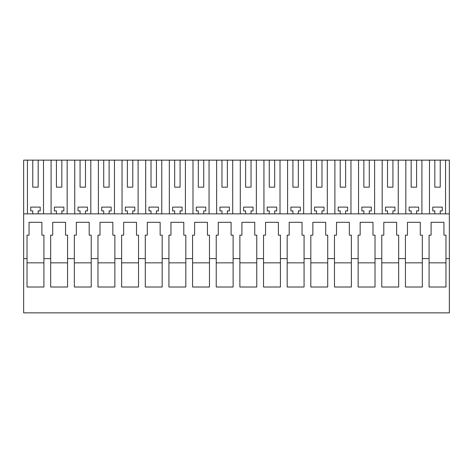 <?xml version="1.0" encoding="UTF-8"?>
<svg xmlns="http://www.w3.org/2000/svg" width="473" height="473" viewBox="0 0 473 473"><rect width="100%" height="100%" fill="white"/><g stroke="black" fill="none" stroke-linecap="round" stroke-linejoin="round"><path stroke-width="0.71" d="M449.35 258.607L449.35 312.854L23.65 312.854L23.65 258.607L27.026 258.607L27.026 287.01L43.924 287.01L43.924 258.607L50.676 258.607L50.676 287.01L67.574 287.01L67.574 258.607L74.326 258.607L74.326 287.01L91.224 287.01L91.224 258.607L97.976 258.607L97.976 287.01L114.874 287.01L114.874 258.607L121.626 258.607L121.626 287.01L138.524 287.01L138.524 258.607L145.276 258.607L145.276 287.01L162.174 287.01L162.174 258.607L168.926 258.607L168.926 287.01L185.824 287.01L185.824 258.607L192.576 258.607L192.576 287.01L209.474 287.01L209.474 258.607L216.226 258.607L216.226 287.01L233.124 287.01L233.124 258.607L239.876 258.607L239.876 287.01L256.774 287.01L256.774 258.607L263.526 258.607L263.526 287.01L280.424 287.01L280.424 258.607L287.176 258.607L287.176 287.01L304.074 287.01L304.074 258.607L310.826 258.607L310.826 287.01L327.724 287.01L327.724 258.607L334.476 258.607L334.476 287.01L351.374 287.01L351.374 258.607L358.126 258.607L358.126 287.01L375.024 287.01L375.024 258.607L381.776 258.607L381.776 287.01L398.674 287.01L398.674 258.607L405.426 258.607L405.426 287.01L422.324 287.01L422.324 258.607L429.076 258.607L429.076 287.01L445.974 287.01L445.974 258.607L449.35 258.607L449.35 160.146L23.65 160.146L23.65 258.607M43.924 258.607L43.924 235.146L41.896 235.146L41.896 222.31L29.054 222.31L29.054 235.146L27.026 235.146L27.026 258.607M67.574 258.607L67.574 235.146L65.546 235.146L65.546 222.31L52.704 222.31L52.704 235.146L50.676 235.146L50.676 258.607M91.224 258.607L91.224 235.146L89.196 235.146L89.196 222.31L76.354 222.31L76.354 235.146L74.326 235.146L74.326 258.607M114.874 258.607L114.874 235.146L112.846 235.146L112.846 222.31L100.004 222.31L100.004 235.146L97.976 235.146L97.976 258.607M138.524 258.607L138.524 235.146L136.496 235.146L136.496 222.31L123.654 222.31L123.654 235.146L121.626 235.146L121.626 258.607M162.174 258.607L162.174 235.146L160.146 235.146L160.146 222.31L147.304 222.31L147.304 235.146L145.276 235.146L145.276 258.607M185.824 258.607L185.824 235.146L183.796 235.146L183.796 222.31L170.954 222.31L170.954 235.146L168.926 235.146L168.926 258.607M209.474 258.607L209.474 235.146L207.446 235.146L207.446 222.31L194.604 222.31L194.604 235.146L192.576 235.146L192.576 258.607M233.124 258.607L233.124 235.146L231.096 235.146L231.096 222.31L218.254 222.31L218.254 235.146L216.226 235.146L216.226 258.607M256.774 258.607L256.774 235.146L254.746 235.146L254.746 222.31L241.904 222.31L241.904 235.146L239.876 235.146L239.876 258.607M280.424 258.607L280.424 235.146L278.396 235.146L278.396 222.31L265.554 222.31L265.554 235.146L263.526 235.146L263.526 258.607M304.074 258.607L304.074 235.146L302.046 235.146L302.046 222.31L289.204 222.31L289.204 235.146L287.176 235.146L287.176 258.607M327.724 258.607L327.724 235.146L325.696 235.146L325.696 222.31L312.854 222.31L312.854 235.146L310.826 235.146L310.826 258.607M351.374 258.607L351.374 235.146L349.346 235.146L349.346 222.31L336.504 222.31L336.504 235.146L334.476 235.146L334.476 258.607M375.024 258.607L375.024 235.146L372.996 235.146L372.996 222.31L360.154 222.31L360.154 235.146L358.126 235.146L358.126 258.607M398.674 258.607L398.674 235.146L396.646 235.146L396.646 222.31L383.804 222.31L383.804 235.146L381.776 235.146L381.776 258.607M422.324 258.607L422.324 235.146L420.296 235.146L420.296 222.31L407.454 222.31L407.454 235.146L405.426 235.146L405.426 258.607M445.974 258.607L445.974 235.146L443.946 235.146L443.946 222.31L431.104 222.31L431.104 235.146L429.076 235.146L429.076 258.607M23.65 213.861L449.35 213.861M27.44 213.861L27.44 160.146M43.51 213.861L43.51 160.146M51.09 213.861L51.09 160.146M67.16 213.861L67.16 160.146M56.423 160.146L56.423 187.172L61.827 187.172L61.827 160.146M56.423 187.172L61.827 187.172M74.74 213.861L74.74 160.146M90.81 213.861L90.81 160.146M80.073 160.146L80.073 187.172L85.477 187.172L85.477 160.146M80.073 187.172L85.477 187.172M98.39 213.861L98.39 160.146M114.46 213.861L114.46 160.146M103.723 160.146L103.723 187.172L109.127 187.172L109.127 160.146M103.723 187.172L109.127 187.172M122.04 213.861L122.04 160.146M138.11 213.861L138.11 160.146M127.373 160.146L127.373 187.172L132.777 187.172L132.777 160.146M127.373 187.172L132.777 187.172M145.69 213.861L145.69 160.146M161.76 213.861L161.76 160.146M151.023 160.146L151.023 187.172L156.427 187.172L156.427 160.146M151.023 187.172L156.427 187.172M169.34 213.861L169.34 160.146M185.41 213.861L185.41 160.146M174.673 160.146L174.673 187.172L180.077 187.172L180.077 160.146M174.673 187.172L180.077 187.172M192.99 213.861L192.99 160.146M209.06 213.861L209.06 160.146M198.323 160.146L198.323 187.172L203.727 187.172L203.727 160.146M198.323 187.172L203.727 187.172M216.64 213.861L216.64 160.146M232.71 213.861L232.71 160.146M221.973 160.146L221.973 187.172L227.377 187.172L227.377 160.146M221.973 187.172L227.377 187.172M240.29 213.861L240.29 160.146M256.36 213.861L256.36 160.146M245.623 160.146L245.623 187.172L251.027 187.172L251.027 160.146M245.623 187.172L251.027 187.172M263.94 213.861L263.94 160.146M280.01 213.861L280.01 160.146M269.273 160.146L269.273 187.172L274.677 187.172L274.677 160.146M269.273 187.172L274.677 187.172M287.59 213.861L287.59 160.146M303.66 213.861L303.66 160.146M292.923 160.146L292.923 187.172L298.327 187.172L298.327 160.146M292.923 187.172L298.327 187.172M311.24 213.861L311.24 160.146M327.31 213.861L327.31 160.146M316.573 160.146L316.573 187.172L321.977 187.172L321.977 160.146M316.573 187.172L321.977 187.172M334.89 213.861L334.89 160.146M350.96 213.861L350.96 160.146M340.223 160.146L340.223 187.172L345.627 187.172L345.627 160.146M340.223 187.172L345.627 187.172M358.54 213.861L358.54 160.146M374.61 213.861L374.61 160.146M363.873 160.146L363.873 187.172L369.277 187.172L369.277 160.146M363.873 187.172L369.277 187.172M382.19 213.861L382.19 160.146M398.26 213.861L398.26 160.146M387.523 160.146L387.523 187.172L392.927 187.172L392.927 160.146M387.523 187.172L392.927 187.172M405.84 213.861L405.84 160.146M421.91 213.861L421.91 160.146M411.173 160.146L411.173 187.172L416.577 187.172L416.577 160.146M411.173 187.172L416.577 187.172M429.49 213.861L429.49 160.146M445.56 213.861L445.56 160.146M434.823 160.146L434.823 187.172L440.227 187.172L440.227 160.146M434.823 187.172L440.227 187.172M32.773 160.146L32.773 187.172L38.177 187.172L38.177 160.146M32.773 187.172L38.177 187.172M411.173 213.861L411.173 210.887L409.145 210.887L409.145 207.109L418.605 207.109L418.605 210.887L416.577 210.887L416.577 213.861M387.523 213.861L387.523 210.887L385.495 210.887L385.495 207.109L394.955 207.109L394.955 210.887L392.927 210.887L392.927 213.861M363.873 213.861L363.873 210.887L361.845 210.887L361.845 207.109L371.305 207.109L371.305 210.887L369.277 210.887L369.277 213.861M340.223 213.861L340.223 210.887L338.195 210.887L338.195 207.109L347.655 207.109L347.655 210.887L345.627 210.887L345.627 213.861M316.573 213.861L316.573 210.887L314.545 210.887L314.545 207.109L324.005 207.109L324.005 210.887L321.977 210.887L321.977 213.861M292.923 213.861L292.923 210.887L290.895 210.887L290.895 207.109L300.355 207.109L300.355 210.887L298.327 210.887L298.327 213.861M269.273 213.861L269.273 210.887L267.245 210.887L267.245 207.109L276.705 207.109L276.705 210.887L274.677 210.887L274.677 213.861M245.623 213.861L245.623 210.887L243.595 210.887L243.595 207.109L253.055 207.109L253.055 210.887L251.027 210.887L251.027 213.861M221.973 213.861L221.973 210.887L219.945 210.887L219.945 207.109L229.405 207.109L229.405 210.887L227.377 210.887L227.377 213.861M198.323 213.861L198.323 210.887L196.295 210.887L196.295 207.109L205.755 207.109L205.755 210.887L203.727 210.887L203.727 213.861M174.673 213.861L174.673 210.887L172.645 210.887L172.645 207.109L182.105 207.109L182.105 210.887L180.077 210.887L180.077 213.861M151.023 213.861L151.023 210.887L148.995 210.887L148.995 207.109L158.455 207.109L158.455 210.887L156.427 210.887L156.427 213.861M127.373 213.861L127.373 210.887L125.345 210.887L125.345 207.109L134.805 207.109L134.805 210.887L132.777 210.887L132.777 213.861M103.723 213.861L103.723 210.887L101.695 210.887L101.695 207.109L111.155 207.109L111.155 210.887L109.127 210.887L109.127 213.861M80.073 213.861L80.073 210.887L78.045 210.887L78.045 207.109L87.505 207.109L87.505 210.887L85.477 210.887L85.477 213.861M56.423 213.861L56.423 210.887L54.395 210.887L54.395 207.109L63.855 207.109L63.855 210.887L61.827 210.887L61.827 213.861M32.773 213.861L32.773 210.887L30.745 210.887L30.745 207.109L40.205 207.109L40.205 210.887L38.177 210.887L38.177 213.861M434.823 213.861L434.823 210.887L432.795 210.887L432.795 207.109L442.255 207.109L442.255 210.887L440.227 210.887L440.227 213.861M405.426 262.852L422.324 262.852M381.776 262.852L398.674 262.852M358.126 262.852L375.024 262.852M334.476 262.852L351.374 262.852M310.826 262.852L327.724 262.852M287.176 262.852L304.074 262.852M263.526 262.852L280.424 262.852M239.876 262.852L256.774 262.852M216.226 262.852L233.124 262.852M192.576 262.852L209.474 262.852M168.926 262.852L185.824 262.852M145.276 262.852L162.174 262.852M121.626 262.852L138.524 262.852M97.976 262.852L114.874 262.852M74.326 262.852L91.224 262.852M50.676 262.852L67.574 262.852M27.026 262.852L43.924 262.852M429.076 262.852L445.974 262.852"/></g></svg>
